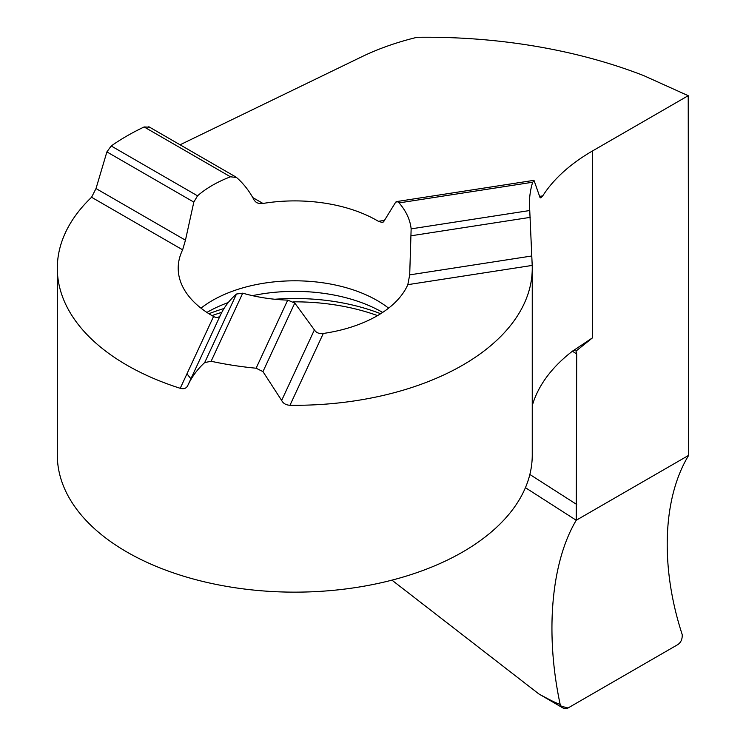 <?xml version="1.0" encoding="UTF-8"?>
<svg xmlns="http://www.w3.org/2000/svg" width="746" height="746" viewBox="0 0 746 746"><rect width="100%" height="100%" fill="white"/><g stroke="black" fill="none" stroke-linecap="round" stroke-linejoin="round"><path stroke-width="1.12" d="M149.424 127.184L144.127 126.951L142.141 127.92A237.47 137.105 0 0 0 111.21 145.974L106.892 151.895L96.01 188.542L91.572 197.261A237.47 137.105 0 0 0 57.311 268.196A237.47 137.105 0 0 0 180.234 388.302C183.721 389.253 186.174 388.452 187.6 385.896C191.657 377.094 197.354 369.326 204.674 362.593L211.118 361.26A237.47 137.105 0 0 0 256.111 368.216L262.965 371.611L281.652 400.443C283.219 403.465 285.998 405.069 289.97 405.274A237.47 137.105 0 0 0 532.252 268.196A237.47 137.105 0 0 0 532.206 265.417L529.744 210.521A215.883 124.638 180 0 1 529.418 203.751A215.883 124.638 180 0 1 532.663 182.229L534.117 180.681L540.067 197.681L540.785 197.876L542.743 195.89A215.883 124.638 180 0 1 592.65 150.869L688.222 95.693L688.689 455.33L576.238 520.26L525.426 487.679L576.238 520.26C551.154 562.251 544.962 633.112 560.153 704.373L561.505 706.723L563.444 708.243L565.664 708.7L568.023 707.991L561.085 706.164M532.252 405.731A215.883 124.638 180 0 1 572.126 351.431L592.65 337.714L576.005 351.086L576.705 353.968L572.406 351.207M568.023 707.991L677.937 644.535C680.977 642.362 682.404 639.07 682.226 634.65C660.098 567.063 662.588 497.992 688.689 455.33L576.238 520.26L576.705 353.968M576.705 504.464L529.856 474.475M688.222 95.693L643.658 75.588A388.591 224.35 180 0 0 417.051 37.3A215.883 124.638 0 0 0 361.81 56.752L180.084 144.789M262.956 203.453A116.572 67.308 180 0 1 378.409 221.31L382.055 222.42L383.519 221.907L395.734 202.091L397.721 201.774L399.091 202.893A116.572 67.308 0 0 1 411.139 228.863L409.694 274.873L407.82 284.664A116.572 67.308 180 0 1 323.298 333.462C319.185 333.975 316.22 332.781 314.392 329.9L294.782 303.044L287.714 300.125A116.572 67.308 0 0 1 242.72 293.169L236.491 294.027C229.479 300.106 224.089 307.212 220.34 315.344C218.886 317.731 216.629 318.104 213.57 316.481A116.572 67.308 180 0 1 178.201 268.196A116.572 67.308 180 0 1 182.63 249.826L185.456 240.184L193.82 202.091L197.541 195.825A116.572 67.308 0 0 1 230.477 176.802L236.491 177.455C243.653 183.675 249.593 191.33 254.302 200.432L256.577 202.679L259.561 203.565L262.956 203.453L252.773 197.569M57.311 268.196L57.311 455.041A237.47 137.105 0 0 0 294.782 592.147A237.47 137.105 0 0 0 532.252 455.041L532.252 268.196M572.686 350.993L575.185 350.182M560.153 704.373C544.962 633.112 551.154 562.251 576.238 520.26L688.689 455.33C662.588 497.992 660.098 567.063 682.226 634.65C682.413 639.07 680.977 642.362 677.937 644.535L568.023 707.991C564.526 709.511 561.897 708.299 560.153 704.373C556.88 703.45 549.765 699.962 538.817 693.911L562.698 707.833M538.817 693.911L391.939 580.146M592.65 337.714L592.65 150.869M542.743 195.89L539.526 196.385M384.582 220.359L378.409 221.31M529.744 210.521L411.139 228.863M532.663 182.229L399.091 202.893M235.009 176.597L236.491 177.455M144.127 126.951L230.477 176.802M111.21 145.974L197.541 195.825M106.892 151.895L193.82 202.091M96.01 188.542L185.456 240.184M91.572 197.261L182.63 249.826M530.238 217.356L411.354 235.745M531.889 255.971L409.694 274.873M532.206 265.417L407.82 284.664M397.73 201.774L395.734 202.091M289.97 405.274L323.298 333.462M281.652 400.443L314.392 329.9M262.965 371.611L294.782 303.044M256.111 368.216L287.714 300.125M211.118 361.26L242.72 293.169M204.674 362.593L236.491 294.027M187.6 385.896L220.34 315.344M180.234 388.302L213.57 316.481M212.023 315.605A155.56 89.809 180 0 1 221.823 312.332M293.327 301.841A155.56 89.809 180 0 1 377.532 315.605M208.917 313.721A153.061 88.373 180 0 1 224.014 308.518M274.836 299.258A153.061 88.373 180 0 1 380.647 313.721M252.465 295.658A124.088 71.635 180 0 1 382.521 312.35A124.088 71.635 180 0 1 382.651 312.425M206.903 312.425A124.088 71.635 180 0 1 228.276 302.522M200.972 308.154A116.572 67.308 180 0 1 377.215 300.526A116.572 67.308 180 0 1 388.591 308.154M190.939 378.707A116.572 67.308 180 0 1 186.994 373.746M148.808 126.736L235.773 176.942M533.558 180.401L396.695 201.569M572.807 350.9L572.033 351.497"/></g></svg>
